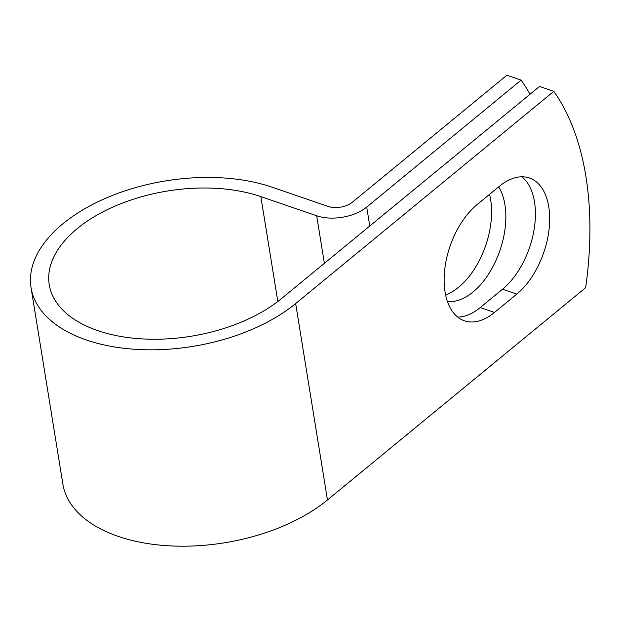 <?xml version="1.0" encoding="UTF-8"?>
<svg xmlns="http://www.w3.org/2000/svg" width="621" height="621" viewBox="0 0 621 621"><rect width="100%" height="100%" fill="white"/><g stroke="black" fill="none" stroke-linecap="round" stroke-linejoin="round"><path stroke-width="0.93" d="M548.762 206.762A65.803 37.772 108.9 0 0 529.426 177.986A65.803 37.772 108.9 0 0 499.331 186.331L477.029 204.666A65.803 37.772 108.9 0 0 444.683 269.949A65.803 37.772 108.9 0 0 464.392 320.793A65.803 37.772 108.9 0 0 494.479 312.448L516.788 294.106A65.803 37.772 108.9 0 0 548.762 206.762M457.693 317.09A65.803 37.772 108.9 0 0 480.219 307.55L502.529 289.215A65.803 37.772 108.9 0 0 534.502 201.864A65.803 37.772 108.9 0 0 521.865 176.791M489.534 194.389A65.803 37.772 -71.1 0 1 490.66 199.815A65.803 37.772 -71.1 0 1 445.591 294.897M498.647 186.89A65.803 37.772 -71.1 0 1 504.927 204.713A65.803 37.772 -71.1 0 1 490.489 270.981A65.803 37.772 -71.1 0 1 447.376 301.433M530.016 94.276A287.756 165.186 108.9 0 0 521.128 80.117L366.7 207.065A35.909 20.051 170.8 0 1 316.679 215.774L260.843 196.609A131.792 73.573 -9.2 0 0 117.447 205.101A131.792 73.573 -9.2 0 0 49.23 284.697A131.792 73.573 -9.2 0 0 141.735 338.872A131.792 73.573 -9.2 0 0 281.391 298.662L539.548 86.443L553.816 91.341A287.756 165.186 -71.1 0 1 585.619 287.733L327.461 499.952A150.204 83.851 -9.2 0 1 168.291 545.774A150.204 83.851 -9.2 0 1 62.861 484.031L31.05 287.639A150.204 83.851 -9.2 0 0 136.48 349.382A150.204 83.851 -9.2 0 0 295.658 303.56L553.816 91.341M521.128 80.117L506.868 75.226L352.441 202.167A17.497 9.765 170.8 0 1 328.067 206.413L272.239 187.247A150.204 83.851 -9.2 0 0 108.799 196.919A150.204 83.851 -9.2 0 0 31.05 287.639M366.7 207.065L369.774 226.005M295.658 303.56L327.461 499.952M260.843 196.609L277.828 301.48M316.679 215.774L324.379 263.327M480.219 307.55L494.479 312.448M502.529 289.215L516.788 294.106"/></g></svg>

